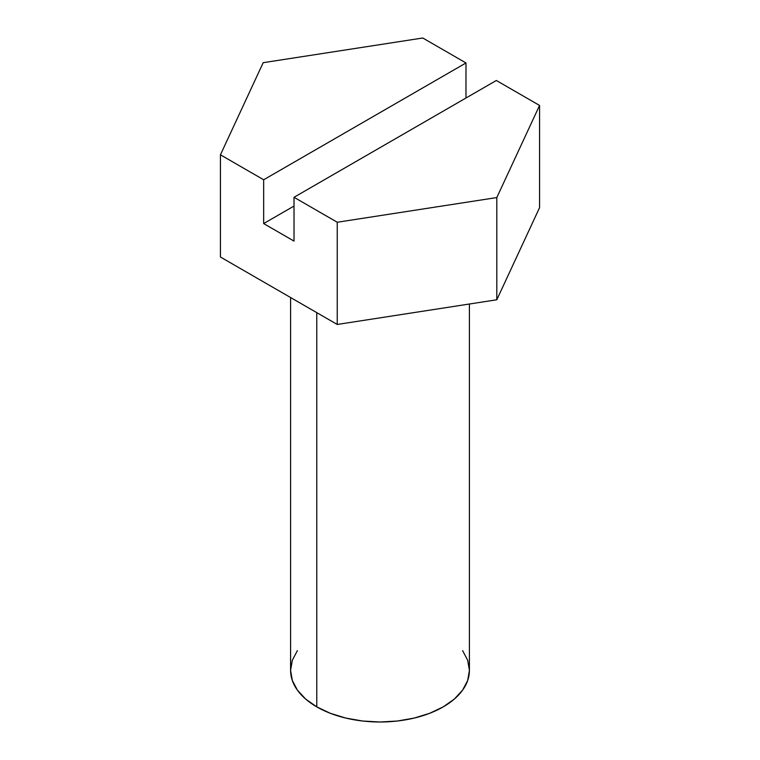 <?xml version="1.0" encoding="UTF-8"?>
<svg xmlns="http://www.w3.org/2000/svg" width="760" height="760" viewBox="0 0 760 760"><rect width="100%" height="100%" fill="white"/><g stroke="black" fill="none" stroke-linecap="round" stroke-linejoin="round"><path stroke-width="1.14" d="M316.777 312.645L316.777 706.876A89.414 51.623 0 0 0 414.219 718.067A89.414 51.623 0 0 0 469.414 670.377L467.695 680.447L462.612 690.128L454.347 699.058L443.222 706.876L429.675 713.298L414.219 718.067L397.442 721.012L380 722L362.558 721.012L345.781 718.067L330.324 713.298L316.777 706.876L316.777 312.645M496.337 80.484L294.015 197.286L337.24 222.252L496.812 197.562L539.562 105.44L496.337 80.484L294.015 197.286L337.24 222.252L496.812 197.562L496.812 299.772L539.562 207.651L496.812 299.772L337.24 324.463L496.812 299.772L496.812 197.562L539.562 105.44L539.562 207.651L539.562 105.44L496.337 80.484M220.438 257.022L337.24 324.463L337.24 222.252L337.24 324.463L220.438 257.022L220.438 154.812L220.438 257.022M465.984 98.002L465.984 62.956L422.759 38L263.188 62.681L220.438 154.812L263.663 179.768L263.663 223.573L294.015 241.091L294.015 197.286L294.015 241.091L263.663 223.573L263.663 179.768L465.984 62.956L422.759 38L263.188 62.681L220.438 154.812L263.663 179.768L465.984 62.956L465.984 98.002M290.586 297.521L290.586 670.377A89.414 51.623 0 0 0 316.777 706.876L305.653 699.058L297.388 690.128L292.305 680.447L290.586 670.377L292.305 660.307L297.388 650.617M462.612 650.617L467.695 660.307L469.414 670.377L469.414 304.01M294.015 206.055L263.663 223.573L294.015 206.055"/></g></svg>
